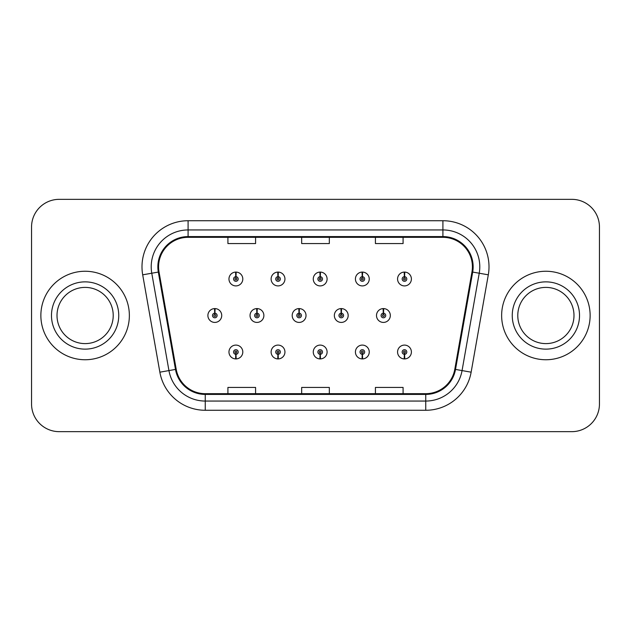 <?xml version="1.0" encoding="UTF-8"?>
<svg xmlns="http://www.w3.org/2000/svg" width="631" height="631" viewBox="0 0 631 631"><rect width="100%" height="100%" fill="white"/><g stroke="black" fill="none" stroke-linecap="round" stroke-linejoin="round"><path stroke-width="0.95" d="M277.932 354.314L277.735 358.913A6.917 6.917 0 0 0 278.334 358.913L278.137 354.314A2.303 2.303 0 0 0 280.338 352.011A2.303 2.303 0 0 0 278.034 349.7A2.303 2.303 0 0 0 275.731 352.011A2.303 2.303 0 0 0 277.932 354.314L277.995 352.926A0.923 0.923 0 0 1 277.112 352.011A0.923 0.923 0 0 1 278.034 351.088A0.923 0.923 0 0 1 278.957 352.011A0.923 0.923 0 0 1 278.074 352.926L278.137 354.314M320.083 354.314L319.885 358.913A6.917 6.917 0 0 0 320.485 358.913L320.288 354.314A2.303 2.303 0 0 0 322.488 352.011A2.303 2.303 0 0 0 320.185 349.7A2.303 2.303 0 0 0 317.882 352.011A2.303 2.303 0 0 0 320.083 354.314L320.146 352.926A0.923 0.923 0 0 1 319.262 352.011A0.923 0.923 0 0 1 320.185 351.088A0.923 0.923 0 0 1 321.108 352.011A0.923 0.923 0 0 1 320.225 352.926L320.288 354.314M362.233 354.314L362.028 358.913A6.917 6.917 0 0 0 362.636 358.913L362.431 354.314A2.303 2.303 0 0 0 364.639 352.011A2.303 2.303 0 0 0 362.336 349.7A2.303 2.303 0 0 0 360.025 352.011A2.303 2.303 0 0 0 362.233 354.314L362.297 352.926A0.923 0.923 0 0 1 361.413 352.011A0.923 0.923 0 0 1 362.336 351.088A0.923 0.923 0 0 1 363.259 352.011A0.923 0.923 0 0 1 362.375 352.926L362.431 354.314M404.384 354.314L404.179 358.913A6.917 6.917 0 0 0 404.786 358.913L404.581 354.314A2.303 2.303 0 0 0 406.79 352.011A2.303 2.303 0 0 0 404.487 349.7A2.303 2.303 0 0 0 402.176 352.011A2.303 2.303 0 0 0 404.384 354.314L404.439 352.926A0.923 0.923 0 0 1 403.564 352.011A0.923 0.923 0 0 1 404.487 351.088A0.923 0.923 0 0 1 405.402 352.011A0.923 0.923 0 0 1 404.526 352.926L404.581 354.314M235.781 354.314L235.584 358.913A6.917 6.917 0 0 0 236.183 358.913L235.986 354.314A2.303 2.303 0 0 0 238.187 352.011A2.303 2.303 0 0 0 235.884 349.7A2.303 2.303 0 0 0 233.58 352.011A2.303 2.303 0 0 0 235.781 354.314L235.844 352.926A0.923 0.923 0 0 1 234.961 352.011A0.923 0.923 0 0 1 235.884 351.088A0.923 0.923 0 0 1 236.806 352.011A0.923 0.923 0 0 1 235.923 352.926L235.986 354.314M257.062 313.197L257.259 308.591A6.917 6.917 0 0 0 256.659 308.591L256.856 313.197A2.303 2.303 0 0 0 254.656 315.5A2.303 2.303 0 0 0 256.959 317.803A2.303 2.303 0 0 0 259.262 315.5A2.303 2.303 0 0 0 257.062 313.197L256.998 314.577A0.923 0.923 0 0 1 257.882 315.5A0.923 0.923 0 0 1 256.959 316.423A0.923 0.923 0 0 1 256.036 315.5A0.923 0.923 0 0 1 256.92 314.577L256.856 313.197M299.212 313.197L299.409 308.591A6.917 6.917 0 0 0 298.81 308.591L299.007 313.197A2.303 2.303 0 0 0 296.807 315.5A2.303 2.303 0 0 0 299.11 317.803A2.303 2.303 0 0 0 301.413 315.5A2.303 2.303 0 0 0 299.212 313.197L299.149 314.577A0.923 0.923 0 0 1 300.033 315.5A0.923 0.923 0 0 1 299.11 316.423A0.923 0.923 0 0 1 298.187 315.5A0.923 0.923 0 0 1 299.07 314.577L299.007 313.197M341.355 313.197L341.56 308.591A6.917 6.917 0 0 0 340.953 308.591L341.158 313.197A2.303 2.303 0 0 0 338.957 315.5A2.303 2.303 0 0 0 341.261 317.803A2.303 2.303 0 0 0 343.564 315.5A2.303 2.303 0 0 0 341.355 313.197L341.3 314.577A0.923 0.923 0 0 1 342.183 315.5A0.923 0.923 0 0 1 341.261 316.423A0.923 0.923 0 0 1 340.338 315.5A0.923 0.923 0 0 1 341.221 314.577L341.158 313.197M383.506 313.197L383.711 308.591A6.917 6.917 0 0 0 383.104 308.591L383.309 313.197A2.303 2.303 0 0 0 381.1 315.5A2.303 2.303 0 0 0 383.411 317.803A2.303 2.303 0 0 0 385.715 315.5A2.303 2.303 0 0 0 383.506 313.197L383.451 314.577A0.923 0.923 0 0 1 384.326 315.5A0.923 0.923 0 0 1 383.411 316.423A0.923 0.923 0 0 1 382.489 315.5A0.923 0.923 0 0 1 383.372 314.577L383.309 313.197M214.911 313.197L215.108 308.591A6.917 6.917 0 0 0 214.508 308.591L214.706 313.197A2.303 2.303 0 0 0 212.505 315.5A2.303 2.303 0 0 0 214.808 317.803A2.303 2.303 0 0 0 217.111 315.5A2.303 2.303 0 0 0 214.911 313.197L214.848 314.577A0.923 0.923 0 0 1 215.731 315.5A0.923 0.923 0 0 1 214.808 316.423A0.923 0.923 0 0 1 213.885 315.5A0.923 0.923 0 0 1 214.769 314.577L214.706 313.197M278.137 276.686L278.334 272.087A6.917 6.917 0 0 0 277.735 272.087L277.932 276.686A2.303 2.303 0 0 0 275.731 278.989A2.303 2.303 0 0 0 278.034 281.3A2.303 2.303 0 0 0 280.338 278.989A2.303 2.303 0 0 0 278.137 276.686L278.074 278.074A0.923 0.923 0 0 1 278.957 278.989A0.923 0.923 0 0 1 278.034 279.912A0.923 0.923 0 0 1 277.112 278.989A0.923 0.923 0 0 1 277.995 278.074L277.932 276.686M320.288 276.686L320.485 272.087A6.917 6.917 0 0 0 319.885 272.087L320.083 276.686A2.303 2.303 0 0 0 317.882 278.989A2.303 2.303 0 0 0 320.185 281.3A2.303 2.303 0 0 0 322.488 278.989A2.303 2.303 0 0 0 320.288 276.686L320.225 278.074A0.923 0.923 0 0 1 321.108 278.989A0.923 0.923 0 0 1 320.185 279.912A0.923 0.923 0 0 1 319.262 278.989A0.923 0.923 0 0 1 320.146 278.074L320.083 276.686M362.431 276.686L362.636 272.087A6.917 6.917 0 0 0 362.028 272.087L362.233 276.686A2.303 2.303 0 0 0 360.025 278.989A2.303 2.303 0 0 0 362.336 281.3A2.303 2.303 0 0 0 364.639 278.989A2.303 2.303 0 0 0 362.431 276.686L362.375 278.074A0.923 0.923 0 0 1 363.259 278.989A0.923 0.923 0 0 1 362.336 279.912A0.923 0.923 0 0 1 361.413 278.989A0.923 0.923 0 0 1 362.297 278.074L362.233 276.686M404.581 276.686L404.786 272.087A6.917 6.917 0 0 0 404.179 272.087L404.384 276.686A2.303 2.303 0 0 0 402.176 278.989A2.303 2.303 0 0 0 404.487 281.3A2.303 2.303 0 0 0 406.79 278.989A2.303 2.303 0 0 0 404.581 276.686L404.526 278.074A0.923 0.923 0 0 1 405.402 278.989A0.923 0.923 0 0 1 404.487 279.912A0.923 0.923 0 0 1 403.564 278.989A0.923 0.923 0 0 1 404.439 278.074L404.384 276.686M235.986 276.686L236.183 272.087A6.917 6.917 0 0 0 235.584 272.087L235.781 276.686A2.303 2.303 0 0 0 233.58 278.989A2.303 2.303 0 0 0 235.884 281.3A2.303 2.303 0 0 0 238.187 278.989A2.303 2.303 0 0 0 235.986 276.686L235.923 278.074A0.923 0.923 0 0 1 236.806 278.989A0.923 0.923 0 0 1 235.884 279.912A0.923 0.923 0 0 1 234.961 278.989A0.923 0.923 0 0 1 235.844 278.074L235.781 276.686M40.865 315.5A44.249 44.249 0 0 0 85.114 359.749A44.249 44.249 0 0 0 129.363 315.5A44.249 44.249 0 0 0 85.114 271.251A44.249 44.249 0 0 0 40.865 315.5A44.249 44.249 0 0 0 85.114 359.749A44.249 44.249 0 0 0 129.363 315.5A44.249 44.249 0 0 0 85.114 271.251A44.249 44.249 0 0 0 40.865 315.5M501.637 315.5A44.249 44.249 0 0 0 545.886 359.749A44.249 44.249 0 0 0 590.135 315.5A44.249 44.249 0 0 0 545.886 271.251A44.249 44.249 0 0 0 501.637 315.5A44.249 44.249 0 0 0 545.886 359.749A44.249 44.249 0 0 0 590.135 315.5A44.249 44.249 0 0 0 545.886 271.251A44.249 44.249 0 0 0 501.637 315.5M158.586 266.826A29.499 29.499 0 0 1 188.093 237.319L442.907 237.319A29.499 29.499 0 0 1 471.964 271.945L454.793 369.301A29.499 29.499 0 0 1 425.744 393.681L205.256 393.681A29.499 29.499 0 0 1 176.207 369.301L159.036 271.945A29.499 29.499 0 0 1 158.586 266.826M157.853 266.826A30.241 30.241 0 0 0 158.31 272.071L175.481 369.427A30.241 30.241 0 0 0 205.256 394.414L425.744 394.414A30.241 30.241 0 0 0 455.519 369.427L472.69 272.071A30.241 30.241 0 0 0 442.907 236.586L188.093 236.586A30.241 30.241 0 0 0 157.853 266.826M142.693 274.824A46.095 46.095 0 0 1 188.093 220.724L442.907 220.724A46.095 46.095 0 0 1 488.307 274.824L471.136 372.18A46.095 46.095 0 0 1 425.744 410.276L205.256 410.276A46.095 46.095 0 0 1 159.864 372.18L142.693 274.824L151.771 273.223A36.874 36.874 0 0 1 188.093 229.944L442.907 229.944A36.874 36.874 0 0 1 479.229 273.223L462.058 370.578A36.874 36.874 0 0 1 425.744 401.056L205.256 401.056A36.874 36.874 0 0 1 168.942 370.578L151.771 273.223A36.874 36.874 0 0 1 151.211 266.826M599.45 226.994A27.654 27.654 0 0 0 571.796 199.341L59.204 199.341A27.654 27.654 0 0 0 31.55 226.994L31.55 404.006A27.654 27.654 0 0 0 59.204 431.659L571.796 431.659A27.654 27.654 0 0 0 599.45 404.006L599.45 226.994L599.45 404.006M301.673 237.319L301.673 243.566L329.327 243.566L329.327 237.319M227.917 237.319L227.917 243.566L255.579 243.566L255.579 237.319M375.421 237.319L375.421 243.566L403.083 243.566L403.083 237.319M329.327 393.681L329.327 387.434L301.673 387.434L301.673 393.681M255.579 393.681L255.579 387.434L227.917 387.434L227.917 393.681M403.083 393.681L403.083 387.434L375.421 387.434L375.421 393.681M31.55 226.994L31.55 404.006M571.796 199.341L59.204 199.341M59.204 431.659L571.796 431.659M242.801 278.989A6.917 6.917 0 0 0 236.183 272.087A6.917 6.917 0 0 1 242.801 278.989A6.917 6.917 0 0 1 235.884 285.906A6.917 6.917 0 0 1 228.966 278.989A6.917 6.917 0 0 1 235.584 272.087M221.726 315.5A6.917 6.917 0 0 0 215.108 308.591A6.917 6.917 0 0 1 221.726 315.5A6.917 6.917 0 0 1 214.808 322.417A6.917 6.917 0 0 1 207.891 315.5A6.917 6.917 0 0 1 214.508 308.591M228.966 352.011A6.917 6.917 0 0 0 235.584 358.913A6.917 6.917 0 0 1 228.966 352.011A6.917 6.917 0 0 1 235.884 345.094A6.917 6.917 0 0 1 242.801 352.011A6.917 6.917 0 0 1 236.183 358.913M113.217 315.5A28.103 28.103 0 0 0 85.114 287.397A28.103 28.103 0 0 0 57.011 315.5A28.103 28.103 0 0 0 85.114 343.603A28.103 28.103 0 0 0 113.217 315.5A28.103 28.103 0 0 1 85.114 343.603A28.103 28.103 0 0 1 57.011 315.5M573.989 315.5A28.103 28.103 0 0 0 545.886 287.397A28.103 28.103 0 0 0 517.783 315.5A28.103 28.103 0 0 0 545.886 343.603A28.103 28.103 0 0 0 573.989 315.5A28.103 28.103 0 0 1 545.886 343.603A28.103 28.103 0 0 1 517.783 315.5M284.944 278.989A6.917 6.917 0 0 0 278.334 272.087A6.917 6.917 0 0 1 284.944 278.989A6.917 6.917 0 0 1 278.034 285.906A6.917 6.917 0 0 1 271.117 278.989A6.917 6.917 0 0 1 277.735 272.087M327.095 278.989A6.917 6.917 0 0 0 320.485 272.087A6.917 6.917 0 0 1 327.095 278.989A6.917 6.917 0 0 1 320.185 285.906A6.917 6.917 0 0 1 313.268 278.989A6.917 6.917 0 0 1 319.885 272.087M369.245 278.989A6.917 6.917 0 0 0 362.636 272.087A6.917 6.917 0 0 1 369.245 278.989A6.917 6.917 0 0 1 362.336 285.906A6.917 6.917 0 0 1 355.419 278.989A6.917 6.917 0 0 1 362.028 272.087M411.396 278.989A6.917 6.917 0 0 0 404.786 272.087A6.917 6.917 0 0 1 411.396 278.989A6.917 6.917 0 0 1 404.487 285.906A6.917 6.917 0 0 1 397.569 278.989A6.917 6.917 0 0 1 404.179 272.087M271.117 352.011A6.917 6.917 0 0 0 277.735 358.913A6.917 6.917 0 0 1 271.117 352.011A6.917 6.917 0 0 1 278.034 345.094A6.917 6.917 0 0 1 284.944 352.011A6.917 6.917 0 0 1 278.334 358.913M313.268 352.011A6.917 6.917 0 0 0 319.885 358.913A6.917 6.917 0 0 1 313.268 352.011A6.917 6.917 0 0 1 320.185 345.094A6.917 6.917 0 0 1 327.095 352.011A6.917 6.917 0 0 1 320.485 358.913M355.419 352.011A6.917 6.917 0 0 0 362.028 358.913A6.917 6.917 0 0 1 355.419 352.011A6.917 6.917 0 0 1 362.336 345.094A6.917 6.917 0 0 1 369.245 352.011A6.917 6.917 0 0 1 362.636 358.913M397.569 352.011A6.917 6.917 0 0 0 404.179 358.913A6.917 6.917 0 0 1 397.569 352.011A6.917 6.917 0 0 1 404.487 345.094A6.917 6.917 0 0 1 411.396 352.011A6.917 6.917 0 0 1 404.786 358.913L404.621 355.229M263.876 315.5A6.917 6.917 0 0 0 257.259 308.591A6.917 6.917 0 0 1 263.876 315.5A6.917 6.917 0 0 1 256.959 322.417A6.917 6.917 0 0 1 250.042 315.5A6.917 6.917 0 0 1 256.659 308.591M306.019 315.5A6.917 6.917 0 0 0 299.409 308.591A6.917 6.917 0 0 1 306.019 315.5A6.917 6.917 0 0 1 299.11 322.417A6.917 6.917 0 0 1 292.192 315.5A6.917 6.917 0 0 1 298.81 308.591M348.17 315.5A6.917 6.917 0 0 0 341.56 308.591A6.917 6.917 0 0 1 348.17 315.5A6.917 6.917 0 0 1 341.261 322.417A6.917 6.917 0 0 1 334.343 315.5A6.917 6.917 0 0 1 340.953 308.591M390.321 315.5A6.917 6.917 0 0 0 383.711 308.591A6.917 6.917 0 0 1 390.321 315.5A6.917 6.917 0 0 1 383.411 322.417A6.917 6.917 0 0 1 376.494 315.5A6.917 6.917 0 0 1 383.104 308.591M442.907 220.724L442.907 236.586M151.771 273.223L158.31 272.071M205.256 410.276L205.256 394.414M425.744 394.414L425.744 410.276M455.519 369.427L471.136 372.18M159.864 372.18L175.481 369.427M472.69 272.071L488.307 274.824M188.093 220.724L188.093 236.586M118.746 315.5A33.632 33.632 0 0 0 85.114 281.868A33.632 33.632 0 0 0 51.482 315.5A33.632 33.632 0 0 0 85.114 349.132A33.632 33.632 0 0 0 118.746 315.5M579.518 315.5A33.632 33.632 0 0 0 545.886 281.868A33.632 33.632 0 0 0 512.254 315.5A33.632 33.632 0 0 0 545.886 349.132A33.632 33.632 0 0 0 579.518 315.5"/></g></svg>
